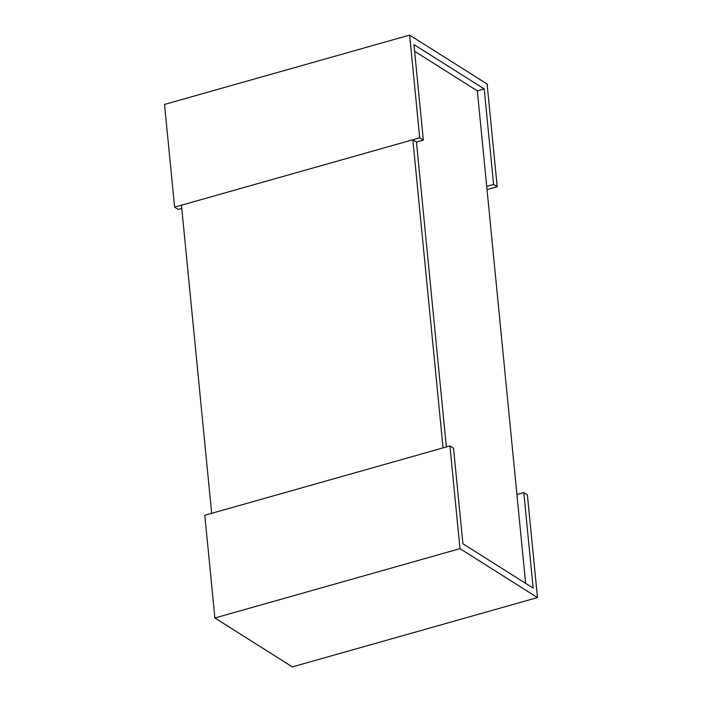 <?xml version="1.0" encoding="UTF-8"?>
<svg xmlns="http://www.w3.org/2000/svg" width="702" height="702" viewBox="0 0 702 702"><rect width="100%" height="100%" fill="white"/><g stroke="black" fill="none" stroke-linecap="round" stroke-linejoin="round"><path stroke-width="1.05" d="M525.631 583.353L477.342 90.865L414.61 51.264M412.846 139.751L181.458 205.195L211.671 513.329L443.059 447.885L412.846 139.751L416.462 142.032L446.358 446.955L416.462 142.032L423.324 140.093L413.961 44.568L484.204 88.926L493.576 184.442L497.191 186.723L487.118 84.012L409.635 35.1L419.708 137.811L423.324 140.093M181.774 208.415L178.211 209.424L174.596 207.134L164.531 104.422L409.635 35.1M487.021 189.601L497.191 186.723M486.705 186.381L493.576 184.442M477.342 90.865L484.204 88.926M174.596 207.134L419.708 137.811M537.469 597.577L292.365 666.9L214.882 617.988L204.808 515.277L449.921 445.945L459.994 548.657L537.469 597.577L527.404 494.866L523.789 492.576L533.151 588.101L462.908 543.752L453.536 448.227L449.921 445.945M516.926 494.524L523.789 492.576M214.882 617.988L459.994 548.657"/></g></svg>
